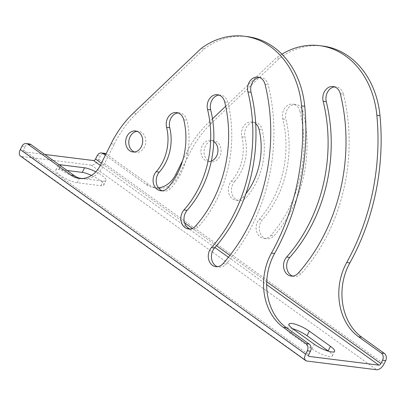 <?xml version="1.0" encoding="UTF-8"?>
<svg xmlns="http://www.w3.org/2000/svg" width="406" height="406" viewBox="0 0 406 406"><rect width="100%" height="100%" fill="white"/><g stroke="black" fill="none" stroke-linecap="round" stroke-linejoin="round"><path stroke-width="0.3" stroke-dasharray="2.03 1.52" d="M259.419 77.49A11.114 8.917 97.1 0 1 261.007 77.51A11.114 8.917 97.1 0 1 268.214 84.798A169.525 136.005 -82.9 0 1 226.188 264.032A11.114 8.917 -82.9 0 1 218.981 267.052A11.114 8.917 -82.9 0 1 217.433 266.681M162.233 190.784A11.114 8.917 -82.9 0 0 163.775 191.155A11.114 8.917 -82.9 0 0 170.982 188.135A64.224 51.521 -82.9 0 0 186.902 120.237A11.114 8.917 -82.9 0 0 179.701 112.949A11.114 8.917 -82.9 0 0 178.112 112.929M134.457 151.976A10.586 8.496 -82.9 0 0 136.005 152.357A10.586 8.496 -82.9 0 0 145.297 145.023A10.586 8.496 -82.9 0 0 141.887 132.64A10.586 8.496 -82.9 0 0 138.629 131.346A10.586 8.496 -82.9 0 0 137.04 131.331M219.052 95.08A11.114 8.917 97.1 0 1 220.641 95.105A11.114 8.917 97.1 0 1 227.847 102.393A117.248 94.06 -82.9 0 1 198.778 226.355A11.114 8.917 -82.9 0 1 191.576 229.37A11.114 8.917 -82.9 0 1 190.028 228.999M111.061 143.78L114.193 144.176L103.631 165.45A26.466 21.234 97.1 0 1 82.347 178.807A26.466 21.234 97.1 0 1 80.789 178.538M114.193 144.176A105.87 84.93 97.1 0 1 136.502 113.492L204.228 48.898A84.692 67.944 97.1 0 1 247.477 36.642M21.975 146.216L25.111 146.607L23.436 149.981L308.768 354.58M25.111 146.607A5.293 4.248 97.1 0 1 29.369 143.937M340.335 93.816L343.471 94.207A11.114 8.917 -82.9 0 0 336.264 86.92A11.114 8.917 -82.9 0 0 334.676 86.899M343.471 94.207A169.525 136.005 97.1 0 1 301.44 273.441A11.114 8.917 97.1 0 1 294.233 276.461A11.114 8.917 97.1 0 1 292.69 276.09M234.587 181.523A41.991 33.688 -82.9 0 0 244.996 137.126A11.114 8.917 97.1 0 1 254.958 122.358A11.114 8.917 97.1 0 1 262.159 129.646A64.224 51.521 97.1 0 1 246.239 197.544A11.114 8.917 97.1 0 1 239.032 200.564A11.114 8.917 97.1 0 1 231.796 193.139A11.114 8.917 97.1 0 1 234.587 181.523L231.45 181.132A11.114 8.917 -82.9 0 0 228.659 192.748A11.114 8.917 -82.9 0 0 235.896 200.173A11.114 8.917 -82.9 0 0 243.103 197.154A64.224 51.521 -82.9 0 0 245.843 193.845M208.004 160.466A10.586 8.496 97.1 0 1 204.588 148.083A10.586 8.496 97.1 0 1 213.886 140.755A10.586 8.496 97.1 0 1 221.001 152.311A10.586 8.496 97.1 0 1 211.257 161.766A10.586 8.496 97.1 0 1 208.004 160.466M303.104 111.802A11.114 8.917 -82.9 0 0 295.898 104.515A11.114 8.917 -82.9 0 0 285.936 119.283A95.014 76.226 97.1 0 1 262.383 219.737A11.114 8.917 97.1 0 0 259.591 231.359A11.114 8.917 97.1 0 0 266.828 238.779A11.114 8.917 97.1 0 0 274.035 235.764A117.248 94.06 97.1 0 0 303.104 111.802L299.968 111.411A11.114 8.917 97.1 0 0 292.762 104.119L295.898 104.515M106.052 153.864A5.293 4.248 97.1 0 1 106.25 153.996L149.459 184.974A26.466 21.234 -82.9 0 0 157.604 188.217A26.466 21.234 -82.9 0 0 178.889 174.859L189.45 153.585A105.87 84.93 97.1 0 1 211.759 122.901L279.485 58.307A84.692 67.944 97.1 0 1 322.729 46.051M306.799 361.02L21.462 156.427L91.274 165.156A7.242 3.964 -54.4 0 0 98.694 159.391L100.368 156.016A5.293 4.248 97.1 0 1 104.621 153.346M255.704 123.683A11.114 8.917 -82.9 0 0 251.821 121.962A11.114 8.917 -82.9 0 0 241.859 136.736A41.991 33.688 97.1 0 1 231.45 181.132M213.769 141.491A10.586 8.496 -82.9 0 0 210.75 140.359A10.586 8.496 -82.9 0 0 201.457 147.693A10.586 8.496 -82.9 0 0 204.868 160.076A10.586 8.496 -82.9 0 0 208.126 161.37A10.586 8.496 -82.9 0 0 211.328 161.02M299.968 111.411A117.248 94.06 -82.9 0 1 270.898 235.368A11.114 8.917 -82.9 0 1 263.692 238.388A11.114 8.917 -82.9 0 1 256.46 230.968A11.114 8.917 -82.9 0 1 259.246 219.347A95.014 76.226 -82.9 0 0 282.799 118.892A11.114 8.917 97.1 0 1 292.762 104.119M281.906 54.181A84.692 67.944 -82.9 0 0 276.349 57.916L225.675 106.245M212.48 118.831L208.623 122.51A105.87 84.93 -82.9 0 0 186.313 153.189L182.644 160.583M158.406 187.856A26.466 21.234 97.1 0 1 154.468 187.821A26.466 21.234 97.1 0 1 146.322 184.583L105.377 155.224M44.751 154.447L23.751 151.824A1.949 1.066 -54.4 0 1 23.457 151.712A1.949 1.066 -54.4 0 1 23.436 149.981M21.462 156.427A7.242 3.964 -54.4 0 1 20.371 156.011M59.215 164.821A13.631 3.253 26.4 0 0 58.088 165.435A13.631 3.253 26.4 0 0 65.021 172.317A13.631 3.253 26.4 0 0 79.124 178.082M82.469 178.508L103.088 181.086A13.631 3.253 26.4 0 0 106.022 180.497A13.631 3.253 26.4 0 0 95.831 171.814M292.614 328.718A13.631 3.253 26.4 0 0 286.737 328.667A13.631 3.253 26.4 0 0 290.874 333.722L312.026 348.886A13.631 3.253 26.4 0 0 324.526 355.301A13.631 3.253 26.4 0 0 332.311 355.955A13.631 3.253 26.4 0 0 328.718 351.307M67.142 170.505L58.743 169.454A13.631 3.253 26.4 0 0 55.805 170.043A13.631 3.253 26.4 0 0 63.031 177.097A13.631 3.253 26.4 0 0 77.282 182.751L100.8 185.689A13.631 3.253 26.4 0 0 103.738 185.1A13.631 3.253 26.4 0 0 91.507 175.428M279.485 58.307L276.349 57.916M204.228 48.898L201.097 48.507M98.694 159.391L384.025 363.989M266.742 281.744L229.938 255.359M216.51 245.731L192.342 228.4M184.578 222.833L101.419 163.202M97.232 155.625L100.368 156.016M100.323 165.399L214.921 247.569M228.436 257.262L266.676 284.682M308.59 356.062L23.751 151.824M91.274 165.156L376.606 369.749M241.859 136.736L244.996 137.126M259.023 129.255L262.159 129.646M243.103 197.154L246.239 197.544M167.845 187.745L170.982 188.135M183.771 119.846L186.902 120.237M298.303 273.05L301.44 273.441M265.077 84.407L268.214 84.798M223.051 263.641L226.188 264.032M270.898 235.368L274.035 235.764M259.246 219.347L262.383 219.737M282.799 118.892L285.936 119.283M224.711 102.002L227.847 102.393M195.646 225.959L198.778 226.355M146.322 184.583L149.459 184.974M175.752 174.468L178.889 174.859M186.313 153.189L189.45 153.585M100.495 165.059L103.631 165.45M136.502 113.492L133.366 113.101M211.759 122.901L208.623 122.51M58.743 169.454L60.56 165.785M77.282 182.751L79.571 178.143M100.8 185.689L103.088 181.086M290.874 333.722L293.157 329.114M312.026 348.886L314.31 344.283M23.457 151.712L308.788 356.306M208.126 161.37L211.257 161.766M210.75 140.359L213.886 140.755M132.869 151.961L136.005 152.357M135.497 130.95L138.629 131.346M251.821 121.962L254.958 122.358M235.896 200.173L239.032 200.564M160.639 190.764L163.775 191.155M176.564 112.558L179.701 112.949M291.097 276.07L294.233 276.461M333.128 86.529L336.264 86.92M257.871 77.12L261.007 77.51M215.845 266.661L218.981 267.052M263.692 238.388L266.828 238.779M217.509 94.71L220.641 95.105M188.44 228.979L191.576 229.37M154.468 187.821L157.604 188.217M79.211 178.412L82.347 178.807M55.805 170.043L58.088 165.435M103.738 185.1L106.022 180.497M286.737 328.667L289.026 324.064M332.311 355.955L334.595 351.352"/><path stroke-width="0.61" d="M211.394 247.614A11.114 8.917 97.1 0 0 208.608 259.236A11.114 8.917 97.1 0 0 215.845 266.661A11.114 8.917 97.1 0 0 223.051 263.641A169.525 136.005 97.1 0 0 265.077 84.407A11.114 8.917 -82.9 0 0 257.871 77.12A11.114 8.917 -82.9 0 0 247.914 91.888A147.297 118.166 97.1 0 1 211.394 247.614L214.53 248.01A147.297 118.166 -82.9 0 0 251.045 92.284A11.114 8.917 97.1 0 1 259.419 77.49M167.845 187.745A11.114 8.917 97.1 0 1 160.639 190.764A11.114 8.917 97.1 0 1 153.407 183.339A11.114 8.917 97.1 0 1 156.193 171.723A41.991 33.688 -82.9 0 0 166.602 127.327A11.114 8.917 97.1 0 1 176.564 112.558A11.114 8.917 97.1 0 1 183.771 119.846A64.224 51.521 97.1 0 1 167.845 187.745M129.61 150.667A10.586 8.496 97.1 0 1 126.2 138.284A10.586 8.496 97.1 0 1 135.497 130.95A10.586 8.496 97.1 0 1 142.607 142.511A10.586 8.496 97.1 0 1 132.869 151.961A10.586 8.496 97.1 0 1 129.61 150.667M183.989 209.938A11.114 8.917 97.1 0 0 181.203 221.559A11.114 8.917 97.1 0 0 188.44 228.979A11.114 8.917 97.1 0 0 195.646 225.959A117.248 94.06 97.1 0 0 224.711 102.002A11.114 8.917 -82.9 0 0 217.509 94.71A11.114 8.917 -82.9 0 0 207.547 109.483A95.014 76.226 97.1 0 1 183.989 209.938L187.125 210.328A95.014 76.226 -82.9 0 0 210.684 109.874A11.114 8.917 97.1 0 1 219.052 95.08M244.341 36.251L247.477 36.642A84.692 67.944 97.1 0 1 304.739 106.286L301.602 105.895A84.692 67.944 -82.9 0 0 244.341 36.251A84.692 67.944 -82.9 0 0 201.097 48.507L133.366 113.101A105.87 84.93 -82.9 0 0 111.061 143.78L100.495 165.059A26.466 21.234 -82.9 0 1 79.211 178.412A26.466 21.234 -82.9 0 1 71.065 175.174L74.202 175.565L30.998 144.587L27.862 144.196L71.065 175.174M27.862 144.196A5.293 4.248 -82.9 0 0 26.233 143.546A5.293 4.248 -82.9 0 0 21.975 146.216L20.3 149.591L305.632 354.184L307.306 350.814A5.293 4.248 -82.9 0 0 305.992 343.628L309.128 344.019L286.469 327.769A52.932 42.468 97.1 0 1 274.593 253.481A209.227 167.856 -82.9 0 0 304.739 106.286M301.602 105.895A209.227 167.856 97.1 0 1 271.457 253.09A52.932 42.468 -82.9 0 0 283.332 327.378L305.992 343.628M214.53 248.01A11.114 8.917 -82.9 0 0 211.562 258.683A11.114 8.917 -82.9 0 0 217.433 266.681M178.112 112.929A11.114 8.917 -82.9 0 0 169.738 127.717A41.991 33.688 97.1 0 1 159.33 172.114A11.114 8.917 -82.9 0 0 156.356 182.786A11.114 8.917 -82.9 0 0 162.233 190.784M137.04 131.331A10.586 8.496 -82.9 0 0 129.088 139.628A10.586 8.496 -82.9 0 0 132.747 151.057A10.586 8.496 -82.9 0 0 134.457 151.976M187.125 210.328A11.114 8.917 -82.9 0 0 184.157 221.001A11.114 8.917 -82.9 0 0 190.028 228.999M309.128 344.019A5.293 4.248 97.1 0 1 310.443 351.205L307.306 350.814M266.676 284.682L378.894 365.146L309.083 356.417A1.949 1.066 125.6 0 1 308.788 356.306A1.949 1.066 125.6 0 1 308.768 354.58L310.443 351.205M26.233 143.546L29.369 143.937A5.293 4.248 97.1 0 1 30.998 144.587M80.789 178.538A26.466 21.234 97.1 0 1 74.202 175.565M334.676 86.899A11.114 8.917 -82.9 0 0 326.302 101.693A147.297 118.166 97.1 0 1 289.788 257.419A11.114 8.917 97.1 0 0 286.814 268.092A11.114 8.917 97.1 0 0 292.69 276.09M385.7 360.614L382.564 360.223A5.293 4.248 -82.9 0 0 381.249 353.037L358.584 336.787A52.932 42.468 97.1 0 1 346.714 262.499A209.227 167.856 -82.9 0 0 376.859 115.299A84.692 67.944 -82.9 0 0 319.593 45.66L322.729 46.051A84.692 67.944 97.1 0 1 379.996 115.695A209.227 167.856 97.1 0 1 349.85 262.89A52.932 42.468 -82.9 0 0 361.721 337.178L384.386 353.428A5.293 4.248 97.1 0 1 385.7 360.614L384.025 363.989A7.242 3.964 125.6 0 1 376.606 369.749L306.799 361.02A7.242 3.964 125.6 0 1 305.703 360.609A7.242 3.964 125.6 0 1 305.632 354.184M105.377 155.224L103.114 153.605A5.293 4.248 -82.9 0 0 101.49 152.955L104.621 153.346A5.293 4.248 97.1 0 1 106.052 153.864M286.651 257.023A147.297 118.166 -82.9 0 0 323.166 101.297A11.114 8.917 97.1 0 1 333.128 86.529A11.114 8.917 97.1 0 1 340.335 93.816A169.525 136.005 -82.9 0 1 298.303 273.05A11.114 8.917 -82.9 0 1 291.097 276.07A11.114 8.917 -82.9 0 1 283.865 268.645A11.114 8.917 -82.9 0 1 286.651 257.023L289.788 257.419M245.843 193.845A64.224 51.521 -82.9 0 0 259.023 129.255A11.114 8.917 -82.9 0 0 255.704 123.683M211.328 161.02A10.586 8.496 -82.9 0 0 217.844 152.093A10.586 8.496 -82.9 0 0 214.008 141.658A10.586 8.496 -82.9 0 0 213.769 141.491M225.675 106.245L212.48 118.831M182.644 160.583L175.752 174.468A26.466 21.234 97.1 0 1 158.406 187.856M101.49 152.955A5.293 4.248 -82.9 0 0 97.232 155.625L95.557 159A1.949 1.066 -54.4 0 1 93.558 160.553L44.751 154.447M382.564 360.223L380.889 363.593L266.742 281.744M319.593 45.66A84.692 67.944 -82.9 0 0 281.906 54.181M378.894 365.146A1.949 1.066 125.6 0 0 380.889 363.593M305.703 360.609L20.371 156.011A7.242 3.964 -54.4 0 1 20.3 149.591M309.306 331.134A13.631 3.253 26.4 0 0 296.806 324.719A13.631 3.253 26.4 0 0 289.026 324.064A13.631 3.253 26.4 0 0 293.157 329.114L314.31 344.283A13.631 3.253 26.4 0 0 326.81 350.698A13.631 3.253 26.4 0 0 334.595 351.352A13.631 3.253 26.4 0 0 330.459 346.303L309.306 331.134L307.022 335.737A13.631 3.253 26.4 0 0 292.614 328.718M95.831 171.814A13.631 3.253 26.4 0 0 84.544 167.79L61.027 164.851A13.631 3.253 26.4 0 0 59.215 164.821M79.124 178.082A13.631 3.253 26.4 0 0 79.571 178.143L82.469 178.508M328.718 351.307A13.631 3.253 26.4 0 0 328.175 350.906L307.022 335.737M91.507 175.428A13.631 3.253 26.4 0 0 82.261 172.393L67.142 170.505M229.938 255.359L216.51 245.731M192.342 228.4L184.578 222.833M101.419 163.202L95.557 159M93.558 160.553L100.323 165.399M214.921 247.569L228.436 257.262M309.083 356.417L308.59 356.062M156.193 171.723L159.33 172.114M166.602 127.327L169.738 127.717M323.166 101.297L326.302 101.693M247.914 91.888L251.045 92.284M207.547 109.483L210.684 109.874M106.007 153.965L103.114 153.605M379.996 115.695L376.859 115.299M346.714 262.499L349.85 262.89M381.249 353.037L384.386 353.428M358.584 336.787L361.721 337.178M283.332 327.378L286.469 327.769M271.457 253.09L274.593 253.481M60.56 165.785L61.027 164.851M82.261 172.393L84.544 167.79M328.175 350.906L330.459 346.303"/></g></svg>
